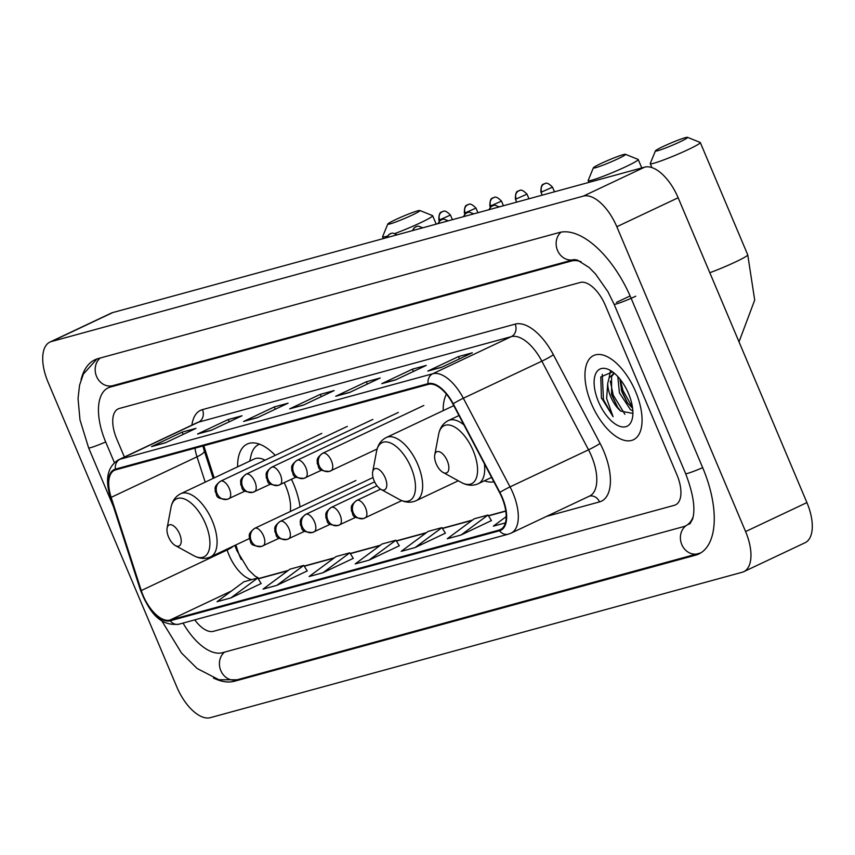 <?xml version="1.0" encoding="UTF-8"?>
<svg xmlns="http://www.w3.org/2000/svg" width="855" height="855" viewBox="0 0 855 855"><rect width="100%" height="100%" fill="white"/><g stroke="black" fill="none" stroke-linecap="round" stroke-linejoin="round"><path stroke-width="1.28" d="M300.062 506.897A51.428 25.009 -115.3 0 0 293.554 483.909A51.428 25.009 -115.3 0 0 291.48 479.302M275.257 455.352A51.428 25.009 -115.3 0 0 247.181 444.076A51.428 25.009 -115.3 0 0 237.626 466.841M446.438 394.166A51.428 25.009 -115.3 0 0 443.2 410.635M235.809 544.956L237.444 550.011A38.817 18.874 -115.3 0 0 239.785 556.274A38.817 18.874 -115.3 0 0 240.96 558.935M203.746 445.765L214.145 477.934M484.39 480.799A51.428 25.009 -115.3 0 0 493.891 481.803M635.618 391.611A46.576 22.647 -115.3 0 0 593.616 355.541A46.576 22.647 -115.3 0 0 591.404 403.699A46.576 22.647 -115.3 0 0 633.405 439.769A46.576 22.647 -115.3 0 0 635.618 391.611A46.576 22.647 -115.3 0 0 593.616 355.541A46.576 22.647 -115.3 0 0 591.404 403.699A46.576 22.647 -115.3 0 0 633.405 439.769A46.576 22.647 -115.3 0 0 635.618 391.611M501.885 497.492A31.047 15.101 64.7 0 1 500.41 529.598A31.047 15.101 64.7 0 1 499.202 530.047L169.931 620.067A31.047 15.101 64.7 0 1 141.278 590.559L111.15 497.375A31.047 15.101 64.7 0 1 114.495 470.282A31.047 15.101 64.7 0 1 115.714 469.833L428.419 384.344A31.047 15.101 64.7 0 1 452.883 403.955L499.577 492.598A31.047 15.101 64.7 0 1 501.885 497.492M502.259 497.396A31.827 15.476 -115.3 0 0 499.886 492.384L453.193 403.731A31.827 15.476 -115.3 0 0 428.109 383.639L115.414 469.128A31.827 15.476 -115.3 0 0 110.744 497.354L140.861 590.527A31.827 15.476 -115.3 0 0 170.231 620.773L499.502 530.763A31.827 15.476 -115.3 0 0 502.259 497.396M230.839 597.934L257.729 577.991L243.921 581.763L217.02 601.706L230.839 597.934L261.16 583.538M276.892 585.344L303.782 565.401L289.963 569.173L263.073 589.116L276.892 585.344L307.212 570.948M322.944 572.754L349.834 552.811L336.015 556.584L309.125 576.527L322.944 572.754L353.265 558.358M461.102 534.984L487.991 515.041L474.172 518.814L447.283 538.757L461.102 534.984L491.422 520.588M415.049 547.574L441.939 527.631L428.12 531.404L401.23 551.347L415.049 547.574L445.37 533.178M368.997 560.164L395.886 540.221L382.067 543.994L355.178 563.937L368.997 560.164L399.317 545.768M194.78 619.875A29.113 14.161 -115.3 0 0 213.408 631.321L674.392 505.294A29.113 14.161 -115.3 0 0 675.525 504.877A29.113 14.161 -115.3 0 0 676.914 474.782L605.372 305.427A29.113 14.161 -115.3 0 0 580.256 282.46L119.283 408.487A29.113 14.161 -115.3 0 0 118.15 408.904A29.113 14.161 -115.3 0 0 116.761 439L124.381 457.03L116.761 439A29.113 14.161 -115.3 0 1 118.15 408.904A29.113 14.161 -115.3 0 1 119.283 408.487L580.256 282.46A29.113 14.161 -115.3 0 1 605.372 305.427L676.914 474.782A29.113 14.161 -115.3 0 1 675.525 504.877A29.113 14.161 -115.3 0 1 674.392 505.294L213.408 631.321A29.113 14.161 -115.3 0 1 194.78 619.875M197.558 434.03L228.221 419.538L242.04 415.765L211.377 430.247L197.558 434.03A7.759 6.755 74.7 0 1 198.531 433.667L211.848 430.033L198.67 433.635A7.759 6.755 74.7 0 0 198.531 433.667M151.506 446.62L182.168 432.128L195.987 428.355L165.325 442.837L151.506 446.62A7.759 6.755 74.7 0 1 152.479 446.257L165.795 442.623M335.716 396.26L366.378 381.768L380.197 377.996L349.535 392.477L335.716 396.26A7.759 6.755 74.7 0 1 336.678 395.897L349.994 392.263L336.827 395.865A7.759 6.755 74.7 0 0 336.678 395.897M381.768 383.671L412.431 369.178L426.25 365.406L395.587 379.887L381.768 383.671A7.759 6.755 74.7 0 1 382.73 383.307L396.047 379.673L382.88 383.275A7.759 6.755 74.7 0 0 382.73 383.307M427.821 371.081L458.483 356.588L472.302 352.816L441.64 367.297L427.821 371.081A7.759 6.755 74.7 0 1 428.783 370.717L442.099 367.084L428.932 370.685A7.759 6.755 74.7 0 0 428.783 370.717M243.611 421.44L274.273 406.948L288.092 403.175L257.43 417.657L243.611 421.44A7.759 6.755 74.7 0 1 244.573 421.077L257.9 417.443L244.722 421.045A7.759 6.755 74.7 0 0 244.573 421.077M289.663 408.85L320.326 394.358L334.145 390.585L303.482 405.067L289.663 408.85A7.759 6.755 74.7 0 1 290.625 408.487L303.952 404.853L290.775 408.455A7.759 6.755 74.7 0 0 290.625 408.487M506.181 516.634L493.335 526.167L505.391 522.875M320.326 394.358L321.298 396.656M274.273 406.948L275.246 409.246M458.483 356.588L459.456 358.886M412.431 369.178L413.403 371.476M366.378 381.768L367.351 384.066M182.168 432.128L183.141 434.426M165.785 442.623L152.618 446.225A7.759 6.755 74.7 0 0 152.479 446.257M228.221 419.538L229.193 421.836M395.886 540.221L399.349 545.821M441.939 527.631L445.402 533.231M487.991 515.041L491.454 520.642M349.834 552.811L353.297 558.411M303.782 565.401L307.244 571.001M257.729 577.991L261.192 583.591M235.852 544.934L237.487 549.989A38.817 18.874 -115.3 0 0 239.828 556.263A38.817 18.874 -115.3 0 0 241.26 559.448M581.047 261.673A52.401 25.479 -115.3 0 0 571.226 261.074L110.252 387.091A52.401 25.479 -115.3 0 0 108.2 387.849A52.401 25.479 -115.3 0 0 105.71 442.024L114.388 462.576M183.056 623.081A52.401 25.479 -115.3 0 0 222.45 652.707L683.423 526.691A52.401 25.479 -115.3 0 0 685.475 525.932A52.401 25.479 -115.3 0 0 693.127 516.858M176.857 687.046A38.817 18.874 -115.3 0 0 210.33 717.666L742.226 572.252A38.817 18.874 -115.3 0 0 743.743 571.696A38.817 18.874 -115.3 0 0 745.592 531.564L616.818 226.725A38.817 18.874 -115.3 0 0 583.345 196.116L51.439 341.53A38.817 18.874 -115.3 0 0 49.921 342.086A38.817 18.874 -115.3 0 0 48.083 382.217L176.857 687.046M743.743 571.696L805.079 542.722A38.817 18.874 -115.3 0 0 806.917 502.59L678.143 197.762A38.817 18.874 -115.3 0 0 644.67 167.142L112.775 312.556A38.817 18.874 -115.3 0 0 111.257 313.112L49.921 342.086M213.472 678.036A83.448 40.58 -115.3 0 0 234.494 681.232L695.478 555.205A83.448 40.58 -115.3 0 0 698.738 554.008A83.448 40.58 -115.3 0 0 702.703 467.728L631.161 298.374A83.448 40.58 -115.3 0 0 559.181 232.549L98.197 358.576A83.448 40.58 -115.3 0 0 94.937 359.773A83.448 40.58 -115.3 0 0 81.054 379.802M203.8 445.754L214.188 477.913M632.85 410.934L630.359 409.588L619.415 392.798L617.791 376.531M632.615 408.305L627.068 402.299L621.842 391.643L619.811 378.861M607.734 383.275A21.931 10.666 -115.3 0 0 610.769 396.88A21.931 10.666 -115.3 0 0 620.783 411.116L617.331 406.895L611.614 394.689L611.571 376.606L614.275 373.186L609.134 377.76L607.734 383.275L606.633 398.526L613.088 416.706L603.47 399.702L602.273 374.308M612.586 371.872L600.798 376.937L601.418 397.767L613.088 416.706M628.521 393.546A31.635 15.379 -115.3 0 0 610.021 370.236A31.635 15.379 -115.3 0 0 598.5 401.765A31.635 15.379 -115.3 0 0 618.08 425.63A31.635 15.379 -115.3 0 0 632.476 417.764A31.635 15.379 -115.3 0 0 628.521 393.546M620.783 411.116L632.54 413.35M624.877 414.258L613.206 395.096L610.288 381.127M632.497 407.429L622.942 390.5L620.27 379.438M601.717 398.719L601.279 397.308M617.77 407.514L611.411 393.984M609.091 377.857L610.385 371.284M627.495 402.919L621.147 389.388M685.304 137.676A17.463 1.304 -22.9 0 0 667.541 144.495A17.463 1.304 -22.9 0 0 655.422 150.886A17.463 1.304 -22.9 0 0 657.709 150.715A17.463 1.304 -22.9 0 0 676.626 143.394A17.463 1.304 -22.9 0 0 687.516 137.334A17.463 1.304 -22.9 0 0 685.304 137.676M687.516 137.334L700.17 142.432A27.168 2.031 157.1 0 1 700.298 142.539A27.168 2.031 157.1 0 1 682.343 152.254A27.168 2.031 157.1 0 1 653.808 163.252A27.168 2.031 157.1 0 1 650.249 163.679A27.168 2.031 157.1 0 1 650.26 163.519L655.422 150.886M436.21 463.827A11.639 5.664 -115.3 0 0 443.018 472.409A11.639 5.664 -115.3 0 0 447.261 460.802A11.639 5.664 -115.3 0 0 440.058 452.017A11.639 5.664 -115.3 0 0 434.757 454.913A11.639 5.664 -115.3 0 0 436.21 463.827M623.231 154.648A17.463 1.304 -22.9 0 0 605.468 161.467A17.463 1.304 -22.9 0 0 593.349 167.858A17.463 1.304 -22.9 0 0 595.636 167.687A17.463 1.304 -22.9 0 0 614.553 160.366A17.463 1.304 -22.9 0 0 625.433 154.306A17.463 1.304 -22.9 0 0 623.231 154.648M625.433 154.306L638.097 159.404A27.168 2.031 157.1 0 1 638.225 159.511A27.168 2.031 157.1 0 1 620.27 169.226A27.168 2.031 157.1 0 1 591.735 180.223A27.168 2.031 157.1 0 1 588.165 180.651A27.168 2.031 157.1 0 1 588.176 180.49L593.349 167.858M374.137 480.799A11.639 5.664 -115.3 0 0 380.945 489.381A11.639 5.664 -115.3 0 0 385.188 477.774A11.639 5.664 -115.3 0 0 377.985 468.989A11.639 5.664 -115.3 0 0 372.684 471.885A11.639 5.664 -115.3 0 0 374.137 480.799M417.657 210.854A17.463 1.304 -22.9 0 0 399.894 217.662A17.463 1.304 -22.9 0 0 387.775 224.063A17.463 1.304 -22.9 0 0 390.062 223.892A17.463 1.304 -22.9 0 0 408.979 216.561A17.463 1.304 -22.9 0 0 419.858 210.501A17.463 1.304 -22.9 0 0 417.657 210.854M387.646 235.991A27.168 2.031 157.1 0 1 386.161 236.429A27.168 2.031 157.1 0 1 382.591 236.856A27.168 2.031 157.1 0 1 382.602 236.685L387.775 224.063M168.563 536.993A11.639 5.664 -115.3 0 0 175.371 545.576A11.639 5.664 -115.3 0 0 179.614 533.98A11.639 5.664 -115.3 0 0 172.411 525.194A11.639 5.664 -115.3 0 0 167.11 528.091A11.639 5.664 -115.3 0 0 168.563 536.993M290.294 511.514A34.927 16.993 -115.3 0 0 285.72 486.046A34.927 16.993 -115.3 0 0 284.223 482.733M259.546 444.183A46.084 22.412 -115.3 0 0 258.659 444.557A46.084 22.412 -115.3 0 0 250.878 456.089L249.788 461.091M265.05 460.172A34.927 16.993 -115.3 0 0 254.224 458.996L180.736 493.709C175.532 496.317 172.293 500.902 171 507.464A32.084 15.604 -115.3 0 1 185.61 499.48A32.084 15.604 -115.3 0 1 205.467 523.688A32.084 15.604 -115.3 0 1 193.775 555.675L175.371 545.576M419.858 210.501L432.523 215.599A27.168 2.031 157.1 0 1 432.651 215.717A27.168 2.031 157.1 0 1 420.457 222.792A27.168 2.031 157.1 0 1 395.053 233.458M141.278 590.559L227.131 549.989A31.047 15.101 -115.3 0 0 229.001 555.002A31.047 15.101 -115.3 0 0 251.787 579.615M226.874 549.177L227.131 549.989A17.463 3.922 -17.9 0 0 233.436 546.078M499.202 530.047L501.532 528.946M191.905 425.127A48.511 23.598 64.7 0 1 202.453 409.609L515.159 324.12A9.704 8.443 74.7 0 1 511.258 336.656L432.758 373.742A38.817 18.874 64.7 0 1 463.346 398.248L510.04 486.89A38.817 18.874 64.7 0 1 512.936 493.014A38.817 18.874 64.7 0 1 511.087 533.135L589.587 496.05A38.817 18.874 -115.3 0 0 591.425 455.929A38.817 18.874 -115.3 0 0 588.529 449.816L541.846 361.163A38.817 18.874 -115.3 0 0 511.258 336.656L198.552 422.146A38.817 18.874 -115.3 0 0 197.035 422.701L118.535 459.787A38.817 18.874 64.7 0 1 120.063 459.231L432.758 373.742A9.704 8.443 74.7 0 0 428.109 383.639M499.886 492.384A9.704 0.759 152.2 0 1 510.04 486.89L588.529 449.816A9.704 0.759 -27.8 0 0 600.082 443.403A48.511 23.598 64.7 0 1 599.505 501.906L546.569 516.377M115.414 469.128A9.704 8.443 -105.3 0 1 120.063 459.231L198.552 422.146A9.704 8.443 74.7 0 0 202.453 409.609M110.744 497.354A9.704 2.18 162.1 0 1 110.316 496.947A9.704 2.18 162.1 0 1 110.722 495.975M515.159 324.12A48.511 23.598 64.7 0 1 553.399 354.75A9.704 0.759 -27.8 0 1 541.846 361.163L463.346 398.248A9.704 0.759 152.2 0 0 453.193 403.731M140.861 590.527A9.704 2.18 162.1 0 1 140.444 590.121C148.257 608.707 157.833 626.704 179.09 624.161L508.362 534.151A9.704 8.443 -105.3 0 1 499.502 530.763M170.231 620.773A9.704 8.443 74.7 0 0 179.09 624.161M553.399 354.75L600.082 443.403M599.505 501.906A9.704 8.443 74.7 0 0 589.437 496.124M194.972 448.17A31.047 15.101 -115.3 0 0 197.013 456.816L205.2 482.156M111.15 497.375L197.013 456.816A17.463 3.922 -17.9 0 0 204.292 450.884L213.184 478.383M169.931 620.067L231.491 590.976M258.253 578.824L287.868 570.734M304.305 566.234L333.92 558.144M350.358 553.645L379.973 545.554M396.41 541.055L426.025 532.964M442.463 528.465L472.078 520.374M488.504 515.875L505.786 511.151M688.029 524.51A15.529 13.52 -105.3 0 1 689.953 523.805L692.614 519.017C695.596 508.832 693.277 493.688 685.625 473.606A15.529 1.154 157.1 0 0 687.666 473.36A15.529 1.154 157.1 0 0 702.671 467.653M700.715 552.929L237.166 679.778A15.529 13.52 -105.3 0 1 220.804 670.598A15.529 13.52 -105.3 0 1 224.523 652.141M113.459 506.662L88.642 447.902A15.529 1.154 -22.9 0 0 90.673 447.657A15.529 1.154 -22.9 0 0 105.678 441.95M100.27 358.01A15.529 13.52 74.7 0 0 96.562 376.457A15.529 13.52 74.7 0 0 112.913 385.637L573.897 259.61L577.317 260.048L589.138 267.508L595.497 273.942L607.916 291.683L614.093 304.252L685.625 473.606M561.072 232.122A15.529 13.52 74.7 0 0 557.535 250.43A15.529 13.52 74.7 0 0 573.897 259.61M635.757 296.204A15.529 1.154 157.1 0 1 616.124 304.006A15.529 1.154 157.1 0 1 614.093 304.252M698.14 553.751A15.529 13.52 -105.3 0 1 681.788 544.571A15.529 13.52 -105.3 0 1 686.18 525.601M112.775 312.556L51.439 341.53M644.67 167.142L583.345 196.116M678.143 197.762L616.818 226.725M806.917 502.59L745.592 531.564M238.16 679.501L234.494 681.232M113.907 385.359L110.252 387.091M574.464 259.546L571.226 261.074M630.114 295.937L616.423 302.403M709.81 272.724A27.168 2.031 -22.9 0 0 735.386 262.004A27.168 2.031 -22.9 0 0 747.74 254.843L700.298 142.539M443.018 472.409L461.422 482.498A32.084 15.604 -115.3 0 0 473.125 450.521A32.084 15.604 -115.3 0 0 453.257 426.303A32.084 15.604 -115.3 0 0 438.647 434.287C439.94 427.735 443.189 423.15 448.394 420.542A34.927 16.993 -115.3 0 1 463.912 424.892M491.572 477.411L478.234 483.706A34.927 16.993 -115.3 0 0 484.39 463.784M399.349 499.47A32.084 15.604 -115.3 0 0 411.041 467.493A32.084 15.604 -115.3 0 0 391.184 443.275A32.084 15.604 -115.3 0 0 376.574 451.258C377.867 444.696 381.106 440.122 386.31 437.514A34.927 16.993 -115.3 0 1 417.817 464.564A34.927 16.993 -115.3 0 1 416.161 500.677C410.838 503.039 405.238 502.633 399.349 499.47L380.945 489.381M249.307 538.586L210.587 556.883A34.927 16.993 -115.3 0 0 212.243 520.759A34.927 16.993 -115.3 0 0 180.736 493.709M401.765 500.635L363.503 518.547A9.704 8.443 -105.3 0 0 364.711 518.098A9.704 4.724 -115.3 0 0 365.096 517.959A9.704 4.724 -115.3 0 0 365.555 507.923A9.704 4.724 -115.3 0 0 357.176 500.271A9.704 8.443 74.7 0 0 353.275 512.808A9.704 8.443 -105.3 0 0 363.503 518.547C349.748 517.916 354.034 514.122 351.384 510.852C351.907 507.592 349.064 506.438 356.802 500.41A9.704 4.724 -115.3 0 1 357.176 500.271M541.717 191.98L552.512 187.17C545.65 180.202 544.827 184.595 545.041 183.536A6.306 5.493 -105.3 0 0 544.25 183.825A6.306 5.493 74.7 0 0 541.717 191.98L540.894 192.076L542.188 195.154M355.669 517.328L337.992 525.515A9.704 8.443 -105.3 0 0 339.2 525.066A9.704 4.724 -115.3 0 0 339.574 524.927A9.704 4.724 -115.3 0 0 340.044 514.902A9.704 4.724 -115.3 0 0 331.665 507.239A9.704 8.443 74.7 0 0 327.764 519.776A9.704 8.443 -105.3 0 0 337.992 525.515C324.237 524.895 328.523 521.101 325.873 517.82C326.396 514.571 323.553 513.417 331.291 507.389A9.704 4.724 -115.3 0 1 331.665 507.239M516.206 198.948L527.001 194.138C520.139 187.181 519.316 191.573 519.53 190.515A6.306 5.493 -105.3 0 0 518.739 190.804A6.306 5.493 74.7 0 0 516.206 198.948L515.383 199.055L516.677 202.133M330.158 524.307L312.481 532.494A9.704 8.443 -105.3 0 0 313.689 532.045A9.704 4.724 -115.3 0 0 314.063 531.906A9.704 4.724 -115.3 0 0 314.522 521.871A9.704 4.724 -115.3 0 0 306.154 514.218A9.704 8.443 74.7 0 0 302.253 526.755A9.704 8.443 -105.3 0 0 312.481 532.494C298.716 531.863 303.012 528.069 300.362 524.799C300.885 521.539 298.042 520.396 305.78 514.357A9.704 4.724 -115.3 0 1 306.154 514.218M490.695 205.927L501.49 201.117C494.628 194.149 493.805 198.552 494.008 197.484A6.306 5.493 -105.3 0 0 493.228 197.783A6.306 5.493 74.7 0 0 490.695 205.927L489.862 206.023L490.375 207.22M304.647 531.276L286.97 539.462A9.704 8.443 -105.3 0 0 288.178 539.024A9.704 4.724 -115.3 0 0 288.552 538.885A9.704 4.724 -115.3 0 0 289.011 528.85A9.704 4.724 -115.3 0 0 280.643 521.197A9.704 8.443 74.7 0 0 276.742 533.734A9.704 8.443 -105.3 0 0 286.97 539.462C273.205 538.842 277.501 535.048 274.85 531.778C275.374 528.518 272.531 527.364 280.269 521.336A9.704 4.724 -115.3 0 1 280.643 521.197M465.184 212.895L475.968 208.096C469.117 201.128 468.294 205.521 468.497 204.463A6.306 5.493 -105.3 0 0 467.717 204.751A6.306 5.493 74.7 0 0 465.184 212.895L464.351 213.002L464.864 214.199M279.136 538.255L261.459 546.441A9.704 8.443 -105.3 0 0 262.656 545.992A9.704 4.724 -115.3 0 0 263.041 545.853A9.704 4.724 -115.3 0 0 263.5 535.818A9.704 4.724 -115.3 0 0 255.132 528.166A9.704 8.443 74.7 0 0 251.231 540.702A9.704 8.443 -105.3 0 0 261.459 546.441C247.694 545.811 251.99 542.027 249.339 538.746C249.852 535.497 247.02 534.343 254.747 528.305A9.704 4.724 -115.3 0 1 255.132 528.166M439.673 219.874L450.457 215.065C443.606 208.107 442.783 212.5 442.986 211.442A6.306 5.493 -105.3 0 0 442.206 211.73A6.306 5.493 74.7 0 0 439.673 219.874L438.839 219.97L439.342 221.178M499.288 206.889L494.97 205.2L493.335 205.424A6.306 5.493 -105.3 0 0 492.555 205.713A6.306 5.493 74.7 0 0 489.626 209.528M377.108 449.014L329.367 471.404A9.704 8.443 -105.3 0 0 330.564 470.955A9.704 4.724 -115.3 0 0 330.949 470.816A9.704 4.724 -115.3 0 0 331.409 460.781A9.704 4.724 -115.3 0 0 323.04 453.129A9.704 8.443 74.7 0 0 319.139 465.665A9.704 8.443 -105.3 0 0 329.367 471.404C315.602 470.774 319.898 466.98 317.248 463.709C317.761 460.45 314.918 459.306 322.656 453.268A9.704 4.724 -115.3 0 1 323.04 453.129M473.777 213.857L469.459 212.179L467.824 212.393A6.306 5.493 -105.3 0 0 467.044 212.692A6.306 5.493 74.7 0 0 464.115 216.497M321.533 470.186L303.846 478.373A9.704 8.443 -105.3 0 0 305.053 477.934A9.704 4.724 -115.3 0 0 305.438 477.795A9.704 4.724 -115.3 0 0 305.898 467.76A9.704 4.724 -115.3 0 0 297.529 460.108A9.704 8.443 74.7 0 0 293.628 472.644A9.704 8.443 -105.3 0 0 303.846 478.373C290.091 477.753 294.377 473.959 291.737 470.688C292.25 467.429 289.407 466.274 297.145 460.247A9.704 4.724 -115.3 0 1 297.529 460.108M448.266 220.836L443.948 219.147L442.313 219.372A6.306 5.493 -105.3 0 0 441.533 219.66A6.306 5.493 74.7 0 0 438.604 223.476M296.022 477.165L278.335 485.351A9.704 8.443 -105.3 0 0 279.542 484.903A9.704 4.724 -115.3 0 0 279.927 484.764A9.704 4.724 -115.3 0 0 280.387 474.728A9.704 4.724 -115.3 0 0 272.018 467.076A9.704 8.443 74.7 0 0 268.117 479.612A9.704 8.443 -105.3 0 0 278.335 485.351C264.58 484.721 268.865 480.938 266.215 477.656C266.739 474.407 263.896 473.253 271.634 467.215A9.704 4.724 -115.3 0 1 272.018 467.076M422.755 227.804L418.426 226.126L416.802 226.351A6.306 5.493 -105.3 0 0 416.022 226.639A6.306 5.493 74.7 0 0 413.093 230.455M270.501 484.133L252.824 492.33A9.704 8.443 -105.3 0 0 254.031 491.882A9.704 4.724 -115.3 0 0 254.416 491.743A9.704 4.724 -115.3 0 0 254.876 481.707A9.704 4.724 -115.3 0 0 246.496 474.055A9.704 8.443 74.7 0 0 242.596 486.591A9.704 8.443 -105.3 0 0 252.824 492.33C239.069 491.7 243.354 487.906 240.704 484.635C241.228 481.376 238.385 480.221 246.122 474.194A9.704 4.724 -115.3 0 1 246.496 474.055M397.244 234.783L392.915 233.094L391.291 233.319A6.306 5.493 -105.3 0 0 390.5 233.607A6.306 5.493 74.7 0 0 387.572 237.423M244.99 491.112L227.312 499.299A9.704 8.443 -105.3 0 0 228.52 498.85A9.704 4.724 -115.3 0 0 228.894 498.711A9.704 4.724 -115.3 0 0 229.354 488.686A9.704 4.724 -115.3 0 0 220.985 481.023A9.704 8.443 74.7 0 0 217.085 493.559A9.704 8.443 -105.3 0 0 227.312 499.299C213.558 498.679 217.843 494.885 215.193 491.604C215.717 488.355 212.874 487.2 220.611 481.173A9.704 4.724 -115.3 0 1 220.985 481.023M259.428 578.536L254.95 576.056L248.335 569.633L236.803 550.481L234.858 545.404M118.535 459.787C107.548 466.627 104.812 479.014 110.316 496.947L140.444 590.121M508.362 534.151L511.087 533.135M202.902 446L204.292 450.884M258.135 578.653L288.317 570.403M304.188 566.063L334.369 557.813M350.24 553.474L380.422 545.223M396.293 540.884L426.474 532.633M442.345 528.294L472.526 520.043M488.397 515.704L505.765 510.948M97.021 358.929L83.384 374.073L79.579 385.124L78.04 398.558L79.996 419.901L88.642 447.902M237.166 679.778L218.966 679.768L197.12 668.492L181.517 653.006L161.574 620.473M112.849 385.658L108.2 387.849M614.168 373.09L613.014 373.635M739.019 341.861L754.698 300.073L747.74 254.843M651.884 167.569L650.249 163.679M478.234 483.706C472.911 486.068 467.311 485.672 461.422 482.498M458.985 415.53L448.394 420.542M434.757 454.913L438.647 434.287M588.903 182.382L588.165 180.651M458.28 480.777L416.161 500.677M453.77 405.644L386.31 437.514M372.684 471.885L376.574 451.258M641.774 167.933L638.225 159.511M383.329 238.588L382.591 236.856M210.587 556.883C205.264 559.245 199.664 558.839 193.775 555.675M259.493 444.162L258.659 444.557M167.11 528.091L171 507.464M436.2 224.128L432.651 215.717M380.593 489.167L356.802 500.41M552.512 187.17L554.467 191.798M540.894 192.076C540.809 181.976 544.731 184.669 543.812 184.017L545.041 183.536M377.012 485.779L331.291 507.389M527.001 194.138L528.956 198.777M515.383 199.055C515.287 188.955 519.22 191.638 518.301 190.986L519.53 190.515M374.608 481.846L305.78 514.357M501.49 201.117L503.445 205.745M489.862 206.023C489.776 195.923 493.709 198.617 492.79 197.965L494.008 197.484M373.037 477.507L280.269 521.336M475.968 208.096L477.934 212.724M464.351 213.002C464.265 202.902 468.198 205.595 467.279 204.944L468.497 204.463M355.937 480.499L254.747 528.305M450.457 215.065L452.413 219.703M438.839 219.97C438.754 209.881 442.687 212.564 441.757 211.912L442.986 211.442M488.953 209.71L490.685 206.91L493.335 205.424M423.845 405.462L322.656 453.268M463.442 216.678L465.173 213.878L467.824 212.393M398.334 412.441L297.145 460.247M437.931 223.657L439.662 220.857L442.313 219.372M372.823 419.41L271.634 467.215M412.42 230.636L414.151 227.836L416.802 226.351M347.312 426.389L246.122 474.194M386.909 237.605L388.64 234.804L391.291 233.319M321.801 433.367L220.611 481.173"/></g></svg>
